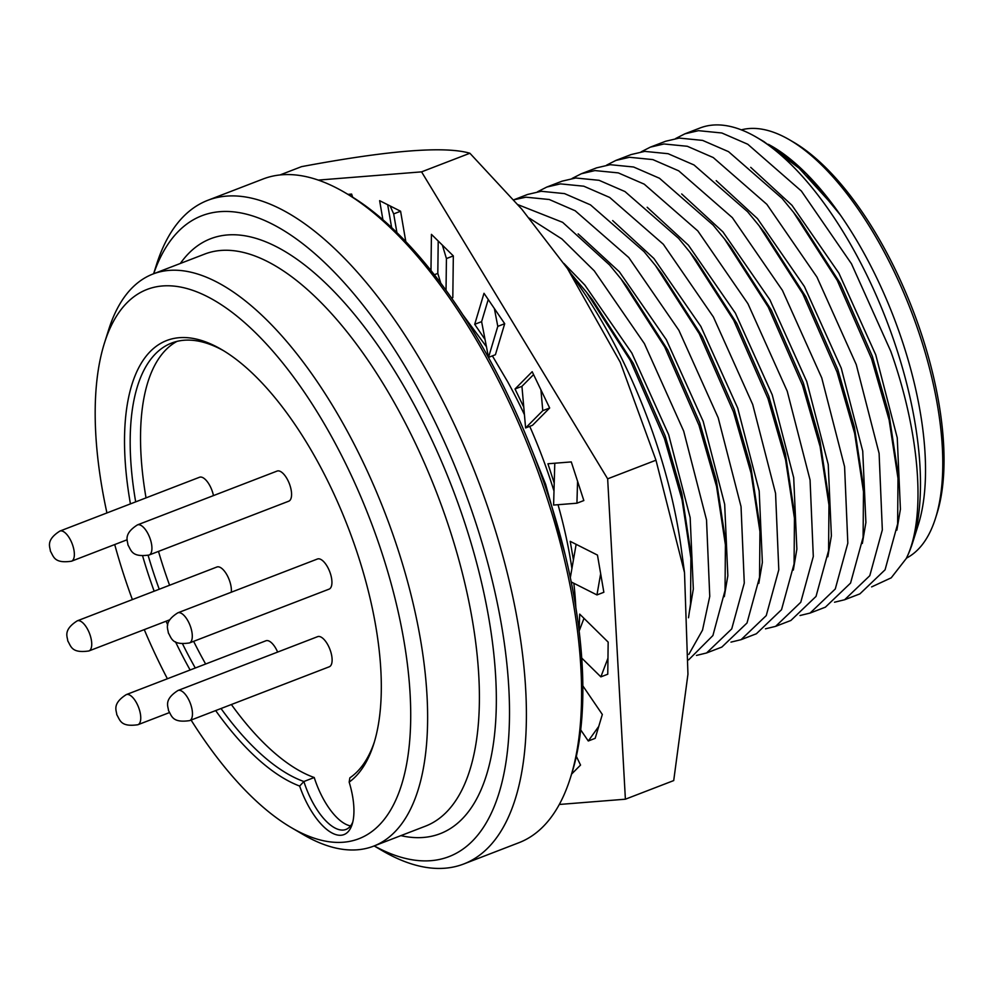 <?xml version="1.0" encoding="UTF-8"?>
<svg xmlns="http://www.w3.org/2000/svg" width="993" height="993" viewBox="0 0 993 993"><rect width="100%" height="100%" fill="white"/><g stroke="black" fill="none" stroke-linecap="round" stroke-linejoin="round"><path stroke-width="1.49" d="M553.995 491.076A255.499 108.783 -111.1 0 0 551.525 483.306A255.499 108.783 -111.1 0 0 529.741 426.357M524.441 414.702A255.499 108.783 -111.1 0 0 507.584 381.61L492.391 355.891M575.841 607.654A255.499 108.783 -111.1 0 0 573.842 583.263M571.906 568.555A255.499 108.783 -111.1 0 0 558.029 504.705M684.512 572.613L681.21 548.273A286.158 121.841 -111.1 0 0 657.49 446.577A286.158 121.841 -111.1 0 0 581.017 288.342L567.487 268.606L620.265 362.271L655.976 460.206L684.512 572.613L687.95 674.197L673.713 780.572L625.391 799.204L559.295 804.467M598.754 726.404L588.278 740.989L595.179 738.333L602.329 714.463L582.817 685.815M600.666 573.681L596.954 594.931L603.856 592.275L597.463 555.087L570.218 541.346L573.42 559.928L570.317 577.678M540.924 389.852L532.186 371.705L515.032 388.995L523.77 407.142L525.607 427.946L532.509 425.289L549.675 407.999L540.924 389.852L542.774 410.655L549.675 407.999M442.381 245.134L446.428 258.565L453.329 255.909L431.434 234.36L430.974 270.468M453.329 255.909L452.808 297.627L451.616 298.086M349.114 195.05L351.634 194.082L347.96 194.38M351.634 194.082L352.639 197.185M463.048 315.042L486.458 346.743M318.269 180.093L421.566 171.863L607.654 478.825L625.391 799.204M390.112 205.948L393.687 213.905L400.589 211.236L379.636 200.66L382.901 219.701M400.589 211.236L405.802 241.597M494.353 308.5L484.001 293.295L474.704 324.314L485.056 339.519L488.506 357.381L495.408 354.724L504.705 323.706L494.353 308.5L497.803 326.362L504.705 323.706M577.566 481.233L571.285 461.919L547.937 463.768L554.218 483.082L553.597 505.065L576.933 503.203L583.834 500.546L577.566 481.233L576.933 503.203M607.964 658.16L600.864 676.866L607.766 674.21L608.163 642.111L579.689 614.108L579.13 631.089M571.596 774.081L580.545 765.069L576.325 756.331M279.964 174.967L301.524 166.65C388.536 150.34 444.653 145.872 469.888 153.245L521.797 209.188L567.487 268.606M421.566 171.863L469.888 153.245M607.654 478.825L655.976 460.206M393.687 213.905L396.902 232.585M387.692 204.732L391.614 227.534M446.428 258.565L446.031 290.254M438.211 241.038L437.814 273.41L434.363 274.751M440.718 283.042L437.814 273.41M497.803 326.362L488.506 357.381M488.233 299.526L481.605 321.658L474.704 324.314M485.056 339.519L481.605 321.658M542.774 410.655L525.607 427.946M533.576 374.597L521.933 386.327L515.032 388.995M523.77 407.142L521.933 386.327M554.218 483.082L554.789 463.222M596.954 594.931L571.186 581.923M573.42 559.928L576.139 544.325M600.864 676.866L581.699 658.024M579.49 630.145L583.983 618.329M588.278 740.989L580.682 729.843M573.942 771.722L571.894 773.125M565.129 554.615L545.629 484.311L526.935 437.702M570.851 273.509L586.453 292.165L630.207 360.285L664.441 438.509L682.042 499.814L690.905 558.203L690.532 603.806L688.509 617.758M517.899 204.645L562.634 222.333L609.565 264.957L620.96 278.859L664.714 346.979L698.96 425.215L716.561 486.508L725.411 544.896L725.039 590.5L712.912 635.532L688.633 659.861M688.794 654.424L702.51 630.145L709.759 596.396L706.519 519.91L683.68 431.099L644.383 343.59L594.273 270.853L561.889 238.953L529.306 218.137M733.479 411.909L751.08 473.202L759.93 531.603L759.558 577.194L747.009 623.008L721.849 647.076L706.569 652.972L731.729 628.904L744.278 583.09L741.039 506.616L718.2 417.792L678.889 330.297L628.792 257.547L575.183 210.764L549.266 199.506L525.918 197.185L513.704 199.841L527.568 194.467L541.197 191.289L564.545 193.61L590.475 204.868L644.072 251.651L655.479 265.553L699.233 333.673L733.479 411.909M696.465 655.43L706.569 652.972M546.808 187.056L562.088 181.16L575.704 177.995L599.064 180.304L624.982 191.562L678.591 238.357L689.986 252.247L733.74 320.379L767.986 398.603L785.587 459.896L794.45 518.296L794.077 563.9L781.528 609.702L756.368 633.77L741.088 639.666L766.248 615.598L778.797 569.783L775.558 493.31L752.706 404.486L713.408 316.99L663.312 244.241L609.702 197.458L583.785 186.2L560.424 183.879L546.808 187.056L537.573 191.761M730.972 642.123L741.088 639.666M765.491 628.817L775.607 626.36L800.755 602.292L813.304 556.477L810.065 480.004L787.226 391.192L747.928 303.684L697.818 230.935L644.221 184.152L618.304 172.894L594.944 170.573L581.327 173.75L596.607 167.854L610.223 164.689L633.584 166.998L659.501 178.268L713.098 225.051L724.505 238.953L768.259 307.073L802.505 385.296L820.106 446.602L828.956 504.99L828.584 550.594L816.035 596.408L790.887 620.464M615.834 160.444L631.114 154.56L644.742 151.383L668.09 153.704L694.008 164.962L747.617 211.745L759.024 225.647L802.778 293.767L837.025 371.99L854.625 433.296L863.476 491.684L863.103 537.287L850.554 583.102L825.394 607.17L810.114 613.053L835.274 588.986L847.823 543.183L844.584 466.698L821.745 377.886L782.434 290.378L732.337 217.641L678.728 170.846L652.811 159.588L629.463 157.279L615.834 160.444L606.599 165.148M800.01 615.523L810.114 613.053M650.353 147.138L665.633 141.254L679.249 138.077L702.61 140.398L728.527 151.656L782.136 198.439L793.531 212.341L837.285 280.46L871.531 358.696L889.132 419.989L897.995 478.39L897.622 523.981L885.073 569.796L859.913 593.864L844.633 599.747L869.794 575.692L882.33 529.877L879.103 453.391L856.251 364.58L816.954 277.072L766.857 204.335L713.247 157.552L687.33 146.281L663.969 143.973L650.353 147.138L641.106 151.855M834.517 602.217L844.633 599.747M684.872 133.844L698.489 130.666L721.837 132.988L747.766 144.246L801.363 191.028L851.473 263.778L890.771 351.274C920.263 434.115 926.395 518.408 906.224 558.55A246.103 104.786 -111.1 0 0 912.691 542.488A246.103 104.786 -111.1 0 0 896.679 349.002A246.103 104.786 -111.1 0 0 756.492 137.257A246.103 104.786 -111.1 0 0 700.077 127.973L684.86 133.844L675.625 138.548M912.691 542.488L918.252 524.887A229.743 97.823 -111.1 0 0 903.307 344.248A229.743 97.823 -111.1 0 0 772.442 146.579M906.224 558.55L891.217 577.827L871.631 586.9M906.423 558.14A229.743 97.823 -111.1 0 0 935.505 518.234A229.743 97.823 -111.1 0 0 920.561 337.595A229.743 97.823 -111.1 0 0 789.696 139.926A229.743 97.823 -111.1 0 0 741.349 129.86M789.696 139.926L793.68 142.247A225.659 96.085 68.9 0 1 922.224 336.416A225.659 96.085 68.9 0 1 936.895 513.828L935.505 518.234M329.266 666.787A16.149 6.877 -111.1 0 0 330.557 651.16A16.149 6.877 -111.1 0 0 317.648 636.65L178.008 690.483A16.149 6.877 68.9 0 1 190.904 704.98A16.149 6.877 68.9 0 1 189.626 720.62L329.266 666.787M329.093 589.134A16.149 6.877 -111.1 0 0 330.371 573.495A16.149 6.877 -111.1 0 0 317.475 558.997L177.821 612.83A16.149 6.877 68.9 0 1 190.73 627.328A16.149 6.877 68.9 0 1 189.44 642.955L329.093 589.134M288.727 501.204A16.149 6.877 -111.1 0 0 290.018 485.565A16.149 6.877 -111.1 0 0 277.109 471.067L137.468 524.887A16.149 6.877 68.9 0 1 150.365 539.398A16.149 6.877 68.9 0 1 149.087 555.025L288.727 501.204M213.458 495.606A16.149 6.877 -111.1 0 0 212.44 491.746A16.149 6.877 -111.1 0 0 199.543 477.248L59.903 531.069A16.149 6.877 68.9 0 1 72.799 545.567A16.149 6.877 68.9 0 1 71.508 561.206L127.141 539.758M231.282 592.225A16.149 6.877 -111.1 0 0 229.817 581.513A16.149 6.877 -111.1 0 0 216.921 567.003L77.268 620.836A16.149 6.877 68.9 0 1 90.177 635.334A16.149 6.877 68.9 0 1 88.886 650.961L169.642 619.843M344.608 192.406L348.593 194.74A351.572 149.695 68.9 0 1 548.856 497.232A351.572 149.695 68.9 0 1 571.732 773.659L570.342 778.053A355.655 151.433 -111.1 0 0 547.193 498.424A355.655 151.433 -111.1 0 0 344.608 192.406A355.655 151.433 -111.1 0 0 263.071 179.001L207.847 200.288A355.655 151.433 68.9 0 1 491.969 519.711A355.655 151.433 68.9 0 1 463.669 864.009A355.655 151.433 68.9 0 1 382.131 850.604L374.162 845.937M153.617 273.758L156.398 264.957A355.655 151.433 68.9 0 1 207.847 200.288M374.237 845.912A343.392 146.207 -111.1 0 0 476.23 524.13A343.392 146.207 -111.1 0 0 303.175 244.042A343.392 146.207 -111.1 0 0 153.692 273.733M130.431 503.885A239.561 101.994 68.9 0 1 221.687 349.586A239.561 101.994 68.9 0 1 358.15 555.695A239.561 101.994 68.9 0 1 373.728 744.042A239.561 101.994 68.9 0 1 349.164 782.112L349.846 777.854A235.465 100.256 -111.1 0 0 374.411 741.821M176.99 341.369A235.465 100.256 -111.1 0 0 146.033 497.865M158.495 551.4A235.465 100.256 -111.1 0 0 163.299 566.991A235.465 100.256 -111.1 0 0 169.592 585.249M223.686 350.777A235.465 100.256 -111.1 0 0 171.69 343.032A235.465 100.256 -111.1 0 0 135.681 501.862M148.131 555.36A235.465 100.256 -111.1 0 0 152.947 570.987A235.465 100.256 -111.1 0 0 159.24 589.234M221.017 708.518A235.465 100.256 -111.1 0 0 303.883 781.516A52.331 22.28 -111.1 0 0 304.181 782.447A52.331 22.28 -111.1 0 0 345.986 829.44A52.331 22.28 -111.1 0 0 352.8 821.981M349.164 782.112A56.415 24.018 68.9 0 1 352.155 824.327A56.415 24.018 68.9 0 1 328.311 830.644A56.415 24.018 68.9 0 1 299.65 786.059L303.883 781.516L314.235 777.519A52.331 22.28 -111.1 0 0 314.533 778.45A52.331 22.28 -111.1 0 0 350.566 825.903M299.65 786.059A239.561 101.994 68.9 0 1 215.667 710.578M190.122 670.002A239.561 101.994 68.9 0 1 175.5 641.826M167.755 625.019A239.561 101.994 68.9 0 1 166.092 621.208M154.163 591.195A239.561 101.994 68.9 0 1 147.696 572.452A239.561 101.994 68.9 0 1 142.669 556.092M182.625 644.01A235.465 100.256 -111.1 0 0 195.286 668.004M191.078 720.049A294.338 125.329 -111.1 0 0 291.309 827.616A294.338 125.329 -111.1 0 0 382.206 553.784A294.338 125.329 -111.1 0 0 232.089 312.336A294.338 125.329 -111.1 0 0 104.488 342.945A294.338 125.329 -111.1 0 0 106.934 512.947M114.716 544.549A294.338 125.329 -111.1 0 0 123.641 574.376A294.338 125.329 -111.1 0 0 132.379 599.586M104.488 342.945L108.659 329.75A306.601 130.542 68.9 0 1 153.009 273.994A306.601 130.542 68.9 0 1 397.945 549.365A306.601 130.542 68.9 0 1 373.542 846.173A306.601 130.542 68.9 0 1 303.262 834.616L291.309 827.616M144.258 629.624A294.338 125.329 -111.1 0 0 167.395 678.753M193.635 641.341A235.465 100.256 -111.1 0 0 205.638 664.019M231.369 704.521A235.465 100.256 -111.1 0 0 314.235 777.519M463.669 864.009L518.892 842.722A355.655 151.433 -111.1 0 0 570.342 778.053M277.643 652.078A16.149 6.877 -111.1 0 0 265.938 640.77L126.297 694.604A16.149 6.877 68.9 0 1 139.194 709.101A16.149 6.877 68.9 0 1 137.915 724.729L169.331 712.626M768.421 144.32L772.281 146.48L806.266 173.614L839.979 214.525L833.81 206.42L799.129 168.239L763.965 141.627L756.492 137.257M839.979 214.525L834.083 206.767M896.865 530.163L900.415 509.198L897.25 437.801L875.764 354.886L838.911 273.187L791.967 205.29L750.72 167.345M897.995 478.39L897.275 468.609L888.934 413.808L872.313 356.214L840.363 283.489L799.564 220.061L793.531 212.341M862.346 543.456L865.896 522.504L862.731 451.107L841.257 368.192L804.392 286.493L757.448 218.597L716.214 180.652M863.476 491.684L862.756 481.915L854.414 427.114L837.807 369.52L805.844 296.795L765.044 233.367L759.024 225.647M827.839 556.763L831.389 535.798L828.224 464.414L806.738 381.498L769.885 299.799L722.929 231.89L681.695 193.958M828.956 504.99L828.249 495.222L819.908 440.42L803.287 382.826L771.325 310.089L730.538 246.674L724.505 238.953M581.327 173.75L572.08 178.455M793.32 570.069L796.87 549.104L793.705 477.72L772.219 394.792L735.366 313.105L688.422 245.197L647.175 207.264M794.45 518.296L793.73 508.515L785.389 453.714L768.768 396.133L736.818 323.395L696.019 259.98L689.986 252.247M758.801 583.375L762.363 562.41L759.186 491.014L737.712 408.098L700.847 326.412L653.903 258.503L612.669 220.57M759.93 531.603L759.211 521.821L750.869 467.02L734.261 409.426L702.299 336.701L661.499 273.286L655.479 265.553M724.294 596.669L727.844 575.717L724.679 504.32L703.193 421.404L666.34 339.705L619.384 271.809L578.149 233.864M725.411 544.896L724.704 535.128L716.363 480.327L699.742 422.733L667.793 350.008L626.993 286.58L620.96 278.859M689.775 609.975L693.325 589.023L690.16 517.626L668.674 434.711L631.821 353.011L584.877 285.103L563.912 263.443M690.905 558.203L690.185 548.434L681.843 493.633L665.223 436.039L633.273 363.314L592.473 299.886L586.453 292.165M373.542 846.173L425.314 826.213A306.601 130.542 -111.1 0 0 449.717 529.406A306.601 130.542 -111.1 0 0 204.781 254.047L153.009 273.994M180.341 263.468A318.865 135.768 68.9 0 1 465.456 524.987A318.865 135.768 68.9 0 1 400.874 835.634M790.875 620.476L775.607 626.36M126.297 694.604C111.452 704.012 116.789 711.062 116.764 714.65C120.116 720.049 120.401 727.273 137.915 724.729M178.008 690.483C163.162 699.891 168.5 706.942 168.475 710.529C171.826 715.928 172.112 723.152 189.626 720.62M177.821 612.83C162.976 622.226 168.313 629.277 168.301 632.864C171.652 638.276 171.938 645.5 189.44 642.955M137.468 524.887C122.623 534.296 127.96 541.346 127.936 544.934C131.287 550.345 131.572 557.569 149.087 555.025M59.903 531.069C45.045 540.477 50.395 547.528 50.37 551.115C53.721 556.527 54.007 563.751 71.508 561.206M77.268 620.836C62.422 630.245 67.76 637.295 67.747 640.882C71.099 646.282 71.384 653.506 88.886 650.961"/></g></svg>
